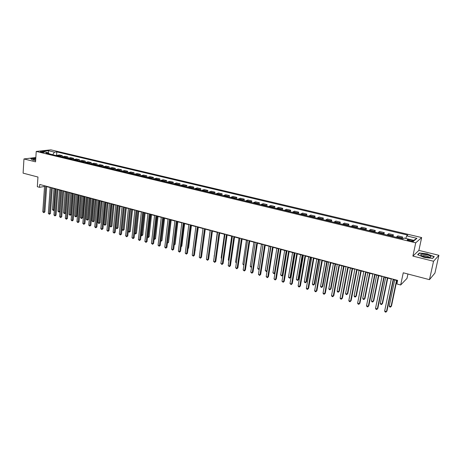 <?xml version="1.0" encoding="UTF-8"?>
<svg xmlns="http://www.w3.org/2000/svg" width="462" height="462" viewBox="0 0 462 462"><rect width="100%" height="100%" fill="white"/><g stroke="black" fill="none" stroke-linecap="round" stroke-linejoin="round"><path stroke-width="0.69" d="M40.835 152.183C42.729 152.5 43.792 152.483 44.017 152.142L43.399 151.9C41.516 151.582 40.454 151.6 40.223 151.94L40.835 152.183M421.656 237.56L50.843 149.838L36.232 151.432L415.725 242.827L421.656 237.56L418.89 250.392L412.889 256.092L433.552 261.255L438.9 255.301L418.89 250.392M438.9 255.301L434.921 273.106L429.464 279.654L403.257 272.788L400.681 284.979L407.005 278.378L407.934 274.012M35.834 157.519L23.96 158.94L23.1 173.14L37.959 177.033L37.318 186.706L39.541 187.312L44.543 186.434M433.552 261.255L429.464 279.654M400.681 284.979L396.898 283.957L397.643 280.388L39.732 184.465L39.541 187.312M411.838 240.263L410.141 239.853C408.015 239.443 407.062 239.495 407.282 240.021L410.787 241.152C412.93 241.568 413.883 241.516 413.657 240.985L411.838 240.263L411.613 241.32M405.752 238.438L406.699 235.909L407.715 235.089L56.809 151.888L56.555 155.353M406.699 235.909L416.915 238.334L414.408 240.511L404.054 238.028L402.997 238.883L46.033 153.113L48.441 152.841L42.365 151.386L48.435 150.716L54.47 152.154L56.809 151.888M412.889 256.092L415.725 242.827M23.96 158.94L35.557 161.839L36.232 151.432M46.645 186.584L50.191 187.537M52.27 188.092L55.862 189.056M57.946 189.616L61.59 190.592M63.681 191.153L67.371 192.146M69.467 192.706L73.21 193.711M75.306 194.271L79.106 195.293M81.202 195.853L85.054 196.887M87.162 197.453L91.066 198.498M93.174 199.064L97.135 200.127M99.249 200.693L103.263 201.773M105.376 202.339L109.454 203.43M111.573 203.996L115.702 205.105M117.827 205.677L122.02 206.803M124.145 207.369L128.396 208.512M130.527 209.084L134.835 210.239M136.971 210.811L141.343 211.983M143.48 212.555L147.915 213.75M150.058 214.322L154.556 215.529M156.699 216.106L161.267 217.331M163.415 217.902L168.047 219.15M170.195 219.721L174.896 220.986M177.05 221.564L181.82 222.84M183.974 223.417L188.814 224.717M190.973 225.294L195.882 226.611M198.042 227.194L203.026 228.528M205.192 229.112L210.245 230.469M212.416 231.046L217.544 232.426M219.716 233.004L224.925 234.401M227.096 234.985L232.38 236.405M234.557 236.989L239.922 238.427M242.1 239.01L247.54 240.471M249.723 241.054L255.249 242.538M257.432 243.122L263.04 244.629M265.228 245.212L270.923 246.743M273.111 247.326L278.886 248.879M281.081 249.463L286.948 251.039M289.143 251.628L295.097 253.228M297.291 253.811L303.338 255.434M305.538 256.023L311.677 257.675M313.877 258.264L320.114 259.933M322.314 260.528L328.644 262.225M330.85 262.814L337.277 264.541M339.483 265.13L346.015 266.88M348.221 267.475L354.851 269.254M357.057 269.843L363.796 271.65M366.002 272.245L372.846 274.082M375.057 274.671L382.005 276.536M384.217 277.131L391.279 279.025M393.491 279.614L397.574 280.711M52.749 154.73L49.036 153.731M401.172 238.444L402.616 237.018L402.263 238.71M56.249 155.567L59.327 154.926L62.255 155.625L62.174 156.739M61.914 156.93L64.975 156.277L67.931 156.982L67.845 158.143M67.631 158.304L70.674 157.64L73.66 158.356L73.568 159.563M73.406 159.69L76.432 159.015L79.447 159.737L79.343 161.001M79.239 161.094L82.242 160.406L85.285 161.134L85.175 162.462M85.124 162.508L88.109 161.81L91.181 162.543L91.06 163.935L94.029 163.225L97.13 163.97L97.008 165.361M97.066 165.379L100.011 164.657L103.141 165.402L103.014 166.805M103.124 166.834L106.046 166.101L109.211 166.857L109.078 168.26M109.246 168.301L112.145 167.556L115.338 168.318L115.2 169.733M115.419 169.785L118.301 169.028L121.523 169.797L121.385 171.217M121.662 171.287L124.515 170.513L127.772 171.292L127.627 172.719M127.962 172.8L130.792 172.014L134.084 172.805L133.934 174.238M134.327 174.33L137.133 173.533L140.454 174.324L140.304 175.768M140.754 175.872L143.538 175.063L146.893 175.866L146.737 177.31M147.251 177.431L150.006 176.611L153.396 177.42L153.234 178.869M153.811 179.008L156.537 178.17L159.962 178.99L159.8 180.451M160.435 180.602L163.138 179.753L166.597 180.578L166.43 182.04M167.129 182.213L169.802 181.347L173.296 182.178L173.123 183.651M173.891 183.836L176.542 182.958L180.07 183.801L179.891 185.279M180.729 185.476L183.345 184.581L186.908 185.435L186.729 186.919M187.63 187.139L190.217 186.226L193.821 187.087L193.636 188.577M194.606 188.814L197.164 187.89L200.803 188.756L200.612 190.257M201.657 190.506L204.181 189.564L207.86 190.442L207.663 191.949M208.784 192.221L211.273 191.262L214.992 192.152L214.79 193.665M215.985 193.948L218.445 192.977L222.199 193.873L221.991 195.391M223.262 195.697L225.687 194.71L229.481 195.617L229.273 197.141M230.619 197.465L233.01 196.46L236.844 197.378L236.625 198.908M238.051 199.249L240.407 198.227L244.288 199.157L244.063 200.693M245.565 201.057L247.886 200.017L251.807 200.953L251.576 202.5M253.164 202.882L255.446 201.825L259.413 202.772L259.176 204.325M260.845 204.73L263.092 203.65L267.1 204.608L266.857 206.173M268.613 206.595L270.819 205.498L274.867 206.468L274.619 208.039M276.467 208.483L278.626 207.369L282.727 208.345L282.473 209.921M284.407 210.389L286.527 209.257L290.667 210.245L290.413 211.833M292.434 212.318L294.513 211.169L298.7 212.168L298.435 213.762M300.554 214.27L302.593 213.097L306.826 214.108L306.554 215.708M308.766 216.245L310.759 215.049L315.044 216.077L314.761 217.683M317.076 218.237L319.017 217.025L323.348 218.064L323.065 219.675M325.473 220.258L327.373 219.023L331.756 220.074L331.462 221.696M333.974 222.297L335.822 221.044L340.257 222.107L339.957 223.735M342.573 224.365L344.369 223.088L348.856 224.162L348.55 225.803M351.27 226.455L353.02 225.156L357.553 226.241L357.242 227.887M360.071 228.569L361.763 227.246L366.354 228.344L366.037 230.001M368.976 230.711L370.616 229.366L375.26 230.474L374.93 232.138M377.985 232.871L379.573 231.508L384.269 232.629L383.934 234.303M387.104 235.066L388.634 233.674L393.387 234.812L393.047 236.492M396.332 237.283L397.805 235.863L402.616 237.018M391.886 236.215L393.387 234.812M382.715 234.009L384.269 232.629M373.648 231.832L375.26 230.474M364.685 229.678L366.354 228.344M355.832 227.552L357.553 226.241M347.083 225.45L348.856 224.162M338.432 223.371L340.257 222.107M329.885 221.315L331.756 220.074M321.431 219.283L323.348 218.064M313.074 217.279L315.044 216.077M304.816 215.292L306.826 214.108M296.644 213.328L298.7 212.168M288.571 211.388L290.667 210.245M280.584 209.471L282.727 208.345M272.684 207.571L274.867 206.468M264.876 205.694L267.1 204.608M257.149 203.84L259.413 202.772M249.509 202.004L251.807 200.953M241.949 200.19L244.288 199.157M234.471 198.389L236.844 197.378M227.073 196.616L229.481 195.617M219.756 194.854L222.199 193.873M212.52 193.116L214.992 192.152M205.353 191.395L207.86 190.442M198.267 189.691L200.803 188.756M191.251 188.005L193.821 187.087M184.309 186.336L186.908 185.435M177.437 184.685L180.07 183.801M170.64 183.056L173.296 182.178M163.906 181.439L166.597 180.578M157.247 179.833L159.962 178.99M150.652 178.251L153.396 177.42M144.127 176.68L146.893 175.866M137.664 175.133L140.454 174.324M131.266 173.591L134.084 172.805M124.931 172.072L127.772 171.292M118.659 170.565L121.523 169.797M112.451 169.075L115.338 168.318M106.3 167.596L109.211 166.857M100.208 166.129L103.141 165.402M94.179 164.68L97.13 163.97M88.207 163.248L91.181 162.543M82.288 161.827L85.285 161.134M76.432 160.418L79.447 159.737M70.628 159.026L73.66 158.356M64.882 157.64L67.931 156.982M59.188 156.277L62.255 155.625M54.47 152.154L52.755 154.626M49.116 153.858L48.441 152.841M413.727 240.35L416.915 238.334M48.435 150.716L48.481 152.905M427.639 253.933L419.392 252.968L417.613 254.695L424.22 257.438L432.628 258.42L434.268 256.641L427.593 254.146M35.788 158.241L30.769 158.703L32.762 160.025L35.649 160.378M419.288 253.465L419.392 252.968M393.214 279.198L386.48 311.579L384.65 311.042L391.343 278.702M393.555 279.291L386.948 311.065L385.886 312.162L385.152 311.948L384.65 311.042M394.681 279.937L389.235 306.04L391.037 306.554L391.481 306.069L396.829 280.515M389.235 306.04L389.726 306.93L390.448 307.132L391.037 306.554L396.506 280.422M383.916 276.709L377.344 308.922L375.531 308.397L382.074 276.212M384.28 276.807L377.829 308.42L376.767 309.505L376.039 309.297L375.531 308.397M374.734 274.249L368.318 306.3L366.522 305.78L372.909 273.758M375.121 274.353L368.815 305.809L367.752 306.883L367.036 306.676L366.522 305.78M368.815 305.809L367.752 306.883M365.661 271.818L359.39 303.713L357.623 303.199L363.86 271.333M366.066 271.927L359.91 303.228L358.841 304.296L358.137 304.088L357.623 303.199M359.91 303.228L358.841 304.296M385.62 277.506L380.301 303.482L382.08 303.99L382.542 303.511L387.768 278.084M380.301 303.482L380.792 304.366L381.502 304.568L382.08 303.99L387.422 277.991M376.663 275.104L371.465 300.958L373.227 301.461L373.706 300.987L378.817 275.681M373.706 300.987L372.667 302.038L373.227 301.461L378.447 275.583M372.667 302.038L371.962 301.836L371.465 300.958M367.816 272.73L362.734 298.458L364.472 298.954L364.968 298.492L369.964 273.308M364.968 298.492L363.929 299.532L364.472 298.954L369.577 273.204M363.929 299.532L363.236 299.33L362.734 298.458M356.693 269.415L350.571 301.149L348.822 300.641L354.914 268.936M357.12 269.525L351.108 300.675L350.04 301.732L349.341 301.53L348.822 300.641M351.108 300.675L350.04 301.732M359.066 270.385L354.106 295.986L355.821 296.477L356.335 296.021L361.215 270.957M356.335 296.021L355.295 297.054L355.821 296.477L360.81 270.853M355.295 297.054L354.608 296.858L354.106 295.986M421.055 255.243L421.979 255.833C426.212 257.409 429.227 257.784 431.034 256.959L430.769 256.381C428.84 254.475 418.768 253.297 421.055 255.243M429.233 257.438L429.048 257.057C426.212 255.677 423.937 255.307 422.222 255.948M417.902 254.816L419.565 253.199L427.552 254.129L433.98 256.757L432.461 258.402M35.753 158.818C33.593 158.859 32.923 159.13 33.738 159.621L35.666 160.123M35.69 159.737L34.644 159.916M30.971 158.841L35.782 158.385M347.834 267.036L341.857 298.619L340.124 298.117L346.073 266.568M348.279 267.157L342.411 298.152L341.337 299.203L340.65 299.001L340.124 298.117M342.411 298.152L341.337 299.203M339.073 264.691L333.241 296.119L331.531 295.622L337.335 264.224M339.541 264.818L333.812 295.657L332.738 296.702L332.057 296.506L331.531 295.622M333.812 295.657L332.738 296.702M330.422 262.37L324.728 293.647L323.036 293.156L328.701 261.914M330.908 262.503L325.312 293.197L324.237 294.23L323.562 294.034L323.036 293.156M325.312 293.197L324.237 294.23M321.87 260.077L316.308 291.204L314.639 290.719L320.166 259.627M322.372 260.216L316.909 290.76L315.835 291.788L315.165 291.591L314.639 290.719M316.909 290.76L315.835 291.788M313.409 257.813L307.987 288.785L306.335 288.305L311.734 257.363M313.935 257.952L308.604 288.352L307.525 289.374L306.866 289.177L306.335 288.305M308.604 288.352L307.525 289.374M350.421 268.064L345.57 293.543L347.274 294.028L347.799 293.584L352.57 268.641M347.799 293.584L346.754 294.606L347.274 294.028L352.142 268.526M346.754 294.606L346.078 294.415L345.57 293.543M341.874 265.771L337.133 291.129L338.813 291.609L339.356 291.17L344.017 266.349M339.356 291.17L338.317 292.186L338.813 291.609L343.572 266.228M338.317 292.186L337.641 291.996L337.133 291.129M333.42 263.502L328.794 288.744L330.457 289.218L331.011 288.785L335.562 264.079M331.011 288.785L329.966 289.795L330.457 289.218L335.106 263.958M329.966 289.795L329.302 289.605L328.794 288.744M325.063 261.261L320.547 286.382L322.187 286.856L322.765 286.428L327.206 261.839M322.765 286.428L321.714 287.428L322.187 286.856L326.726 261.711M321.714 287.428L321.061 287.243L320.547 286.382M316.805 259.049L312.387 284.049L314.016 284.511L314.605 284.095L318.942 259.621M314.605 284.095L313.554 285.089L314.016 284.511L318.451 259.488M313.554 285.089L312.907 284.904L312.387 284.049M305.053 255.573L299.757 286.4L298.123 285.926L303.395 255.128M305.59 255.717L300.387 285.972L299.312 286.983L298.66 286.792L298.123 285.926M300.387 285.972L299.312 286.983M308.633 256.855L304.325 281.739L305.931 282.201L306.531 281.791L310.776 257.432M306.531 281.791L305.486 282.779L305.931 282.201L310.262 257.294M305.486 282.779L304.839 282.594L304.325 281.739M296.789 253.361L291.626 284.038L290.009 283.57L295.149 252.916M297.343 253.505L292.267 283.616L291.187 284.621L290.009 283.57M292.267 283.616L291.187 284.621M300.554 254.689L296.344 279.458L297.932 279.914L298.55 279.51L302.691 255.261M298.55 279.51L297.499 280.486L297.932 279.914L302.165 255.122M297.499 280.486L296.344 279.458M288.623 251.166L283.581 281.699L281.982 281.237L286.994 250.733M289.189 251.322L284.234 281.289L283.16 282.282L281.982 281.237M284.234 281.289L283.16 282.282M292.567 252.547L288.455 277.2L290.026 277.65L290.656 277.252L294.704 253.118M290.656 277.252L289.605 278.228L290.026 277.65L294.155 252.974M289.605 278.228L288.455 277.2M280.544 249.006L275.623 279.394L274.041 278.933L278.938 248.573M281.127 249.162L276.293 278.984L275.213 279.978L274.041 278.933M276.293 278.984L275.213 279.978M284.667 250.427L280.653 274.965L282.207 275.41L282.848 275.023L286.798 250.999M282.848 275.023L281.797 275.987L282.207 275.41L286.238 250.849M281.797 275.987L280.653 274.965M272.557 246.864L267.758 277.108L266.193 276.657L270.969 246.437M273.158 247.026L268.439 276.709L267.359 277.691L266.193 276.657M268.439 276.709L267.359 277.691M276.848 248.331L272.932 272.759L274.468 273.198L278.407 248.747M275.011 272.932L274.076 273.77L272.932 272.759M274.076 273.77L275.023 272.875M264.657 244.745L259.979 274.85L258.431 274.399L263.086 244.329M265.275 244.912L260.672 274.457L259.592 275.433L258.431 274.399M260.672 274.457L259.592 275.433M269.121 246.258L265.298 270.57L266.817 271.009L270.657 246.668M267.082 271.044L266.43 271.581L265.298 270.57M266.43 271.581L267.111 270.842M256.843 242.654L252.281 272.615L250.756 272.17L255.295 242.238M257.478 242.821L252.991 272.233L251.911 273.198L250.756 272.17M252.991 272.233L251.911 273.198M249.122 240.581L244.669 270.409L243.156 269.97L247.586 240.171M249.769 240.754L245.391 270.027L244.311 270.986L243.156 269.97M245.391 270.027L244.311 270.986M241.482 238.536L237.145 268.22L235.649 267.787L239.963 238.126M242.14 238.715L237.878 267.85L236.792 268.803L235.649 267.787M237.878 267.85L236.792 268.803M233.922 236.509L229.695 266.06L228.216 265.627L232.421 236.105M234.598 236.688L230.44 265.69L229.36 266.638L228.216 265.627M230.44 265.69L229.36 266.638M226.449 234.505L222.326 263.918L220.865 263.496L224.965 234.107M227.137 234.69L223.082 263.559L222.003 264.501L220.865 263.496M223.082 263.559L222.003 264.501M219.057 232.525L215.038 261.804L213.588 261.382L217.585 232.132M219.756 232.715L215.806 261.452L214.72 262.381L213.588 261.382M215.806 261.452L214.72 262.381M211.74 230.567L207.825 259.708L206.393 259.292L210.285 230.174M212.456 230.757L208.605 259.361L207.519 260.291L206.393 259.292M208.605 259.361L207.519 260.291M204.504 228.626L200.693 257.64L199.272 257.224L203.066 228.24M205.232 228.823L201.478 257.299L200.398 258.218L199.272 257.224M201.478 257.299L200.398 258.218M197.343 226.703L193.63 255.59L192.227 255.18L195.917 226.322M198.083 226.906L194.427 255.255L193.347 256.167L192.227 255.18M194.427 255.255L193.347 256.167M190.257 224.809L186.642 253.557L185.25 253.159L188.848 224.428M191.008 225.011L187.451 253.234L186.365 254.14L185.25 253.159M187.451 253.234L186.365 254.14M183.247 222.927L179.73 251.553L178.355 251.155L181.855 222.557M184.009 223.134L180.544 251.23L179.464 252.131L178.355 251.155M180.544 251.23L179.464 252.131M176.311 221.067L172.886 249.567L171.523 249.168L174.931 220.697M177.085 221.275L173.712 249.249L172.632 250.144L171.523 249.168M173.712 249.249L172.632 250.144M169.444 219.231L166.112 247.597L164.767 247.21L168.081 218.867M170.23 219.438L166.949 247.286L166.112 247.597L165.864 248.175L164.767 247.21M166.949 247.286L165.864 248.175M162.653 217.411L159.407 245.651L158.073 245.264L161.302 217.048M163.444 217.619L160.256 245.345L159.407 245.651L159.171 246.229L158.073 245.264M160.256 245.345L159.171 246.229M155.925 215.604L152.772 243.728L151.449 243.341L154.591 215.246M156.733 215.823L153.627 243.428L152.772 243.728L152.547 244.3L151.449 243.341M153.627 243.428L152.547 244.3M149.272 213.825L146.2 241.817L144.895 241.441L147.95 213.467M150.086 214.045L147.066 241.522L146.2 241.817L145.986 242.394L144.895 241.441M147.066 241.522L145.986 242.394M142.683 212.058L139.697 239.934L138.409 239.559L141.372 211.706M143.509 212.277L140.575 239.639L139.697 239.934L139.489 240.506L138.409 239.559M140.575 239.639L139.489 240.506M136.163 210.308L133.264 238.063L131.982 237.693L134.864 209.962M137 210.533L134.142 237.78L133.264 238.063L133.062 238.635L131.982 237.693M134.142 237.78L133.062 238.635M261.475 244.207L257.744 268.41L259.246 268.838L262.993 244.617M259.24 269.167L258.27 269.242L257.744 268.41M258.87 269.415L259.298 268.815M253.909 242.175L250.265 266.268L251.594 266.649M251.507 267.209L250.797 267.1L250.265 266.268M246.425 240.171L242.873 264.154L243.976 264.472M243.878 265.119L242.873 264.154M239.021 238.184L235.556 262.058L236.446 262.312M236.348 262.959L235.556 262.058M231.693 236.221L228.315 259.985L228.99 260.181M228.898 260.822L228.315 259.985M224.445 234.274L221.148 257.935L221.621 258.073M221.552 258.553L221.148 257.935M217.273 232.351L214.328 255.983M214.287 256.254L214.062 255.908M210.175 230.446L207.109 253.921M202.177 252.015L205.261 229.129M195.085 250.133L198.302 227.264M195.368 250.023L195.062 250.335M188.074 248.267L188.56 248.077L191.418 225.416M188.56 248.077L188.034 248.614M181.139 246.408L181.82 246.148L184.609 223.591M181.081 246.899L181.82 246.148M174.284 244.525L175.15 244.242L177.864 221.777M174.255 244.739L177.113 221.581M175.15 244.242L174.214 245.062M167.504 242.585L168.543 242.354L171.188 219.987M168.543 242.354L167.487 243.22L170.426 219.785M160.793 240.662L162 240.488L164.576 218.214M162 240.488L160.949 241.343L163.808 218.012M154.152 238.762L155.527 238.635L158.033 216.464M155.527 238.635L154.475 239.489L157.253 216.251M154.475 239.489L154.083 239.374M147.574 236.879L149.116 236.804L151.559 214.726M149.116 236.804L148.065 237.647L150.762 214.512M148.065 237.647L147.517 237.451M141.066 235.019L142.77 234.991L145.143 213.005M142.77 234.991L141.713 235.828L144.34 212.786M141.713 235.828L141.025 235.424M129.707 208.581L126.888 236.215L125.624 235.845L128.424 208.235M130.55 208.807L127.778 235.932L126.888 236.215L126.698 236.787L125.624 235.845M127.778 235.932L126.698 236.787M134.627 233.177L136.481 233.195L138.791 211.301M136.481 233.195L135.43 234.026L137.982 211.082M135.43 234.026L134.598 233.42M123.314 206.866L120.582 234.378L119.323 234.015L122.043 206.526M124.168 207.097L121.477 234.107L120.582 234.378L120.397 234.95L119.323 234.015M121.477 234.107L120.397 234.95M128.245 231.352L130.255 231.416L132.502 209.615M130.255 231.416L129.204 232.242L131.682 209.396M129.204 232.242L128.24 231.439M116.99 205.168L114.333 232.565L113.092 232.207L115.731 204.833M117.85 205.405L115.234 232.299L114.333 232.565L114.154 233.137L113.092 232.207M115.234 232.299L114.154 233.137M124.209 207.386L121.997 229.562L123.221 229.909L124.093 229.649L126.276 207.94M124.093 229.649L123.042 230.474L125.445 207.721M123.042 230.474L121.997 229.562M110.724 203.494L108.148 230.769L106.918 230.411L109.477 203.159M111.596 203.725L109.055 230.503L108.148 230.769L107.981 231.341L106.918 230.411M109.055 230.503L107.981 231.341M118.041 205.734L115.893 227.812L117.105 228.164L117.983 227.905L120.108 206.289M117.983 227.905L116.932 228.725L119.271 206.064M116.932 228.725L115.893 227.812M104.522 201.83L102.021 228.99L100.803 228.638L103.286 201.501M105.405 202.067L102.939 228.73L102.021 228.99L101.859 229.562L100.803 228.638M102.939 228.73L101.859 229.562M111.937 204.1L109.852 226.085L111.053 226.432L111.937 226.178L113.999 204.649M111.937 226.178L110.886 226.992L113.155 204.423M110.886 226.992L109.852 226.085M98.377 200.185L95.952 227.229L94.745 226.882L97.159 199.855M99.272 200.421L96.881 226.975L95.952 227.229L95.801 227.801L94.745 226.882M96.881 226.975L95.801 227.801M105.89 202.477L103.863 224.37L105.059 224.711L105.948 224.468L107.952 203.026M105.948 224.468L104.897 225.277L107.097 202.801M104.897 225.277L103.863 224.37M92.296 198.556L89.946 225.485L88.75 225.138L91.089 198.233M93.197 198.793L90.881 225.237L89.946 225.485L89.801 226.057L88.75 225.138M90.881 225.237L89.801 226.057M99.907 200.872L97.938 222.672L99.116 223.013L100.017 222.771L101.963 201.42M100.017 222.771L98.966 223.573L101.097 201.189M98.966 223.573L97.938 222.672M86.279 196.939L83.997 223.758L82.814 223.417L85.077 196.621M87.185 197.182L84.933 223.516L83.997 223.758L83.859 224.33L82.814 223.417M84.933 223.516L83.859 224.33M93.977 199.278L92.065 220.992L93.232 221.327L94.138 221.09L96.027 199.832M94.138 221.09L93.087 221.887L95.155 199.596M93.087 221.887L92.065 220.992M80.313 195.339L78.101 222.049L76.935 221.708L79.129 195.022M81.225 195.588L79.048 221.806L78.101 222.049L77.974 222.615L76.935 221.708M79.048 221.806L77.974 222.615M88.103 197.701L86.25 219.329L87.405 219.664L88.317 219.427L90.148 198.256M88.317 219.427L87.272 220.218L89.27 198.019M87.272 220.218L86.25 219.329M74.405 193.757L72.268 220.357L71.108 220.016L73.233 193.445M75.329 194.005L73.221 220.114L72.268 220.357L72.147 220.923L71.108 220.016M73.221 220.114L72.147 220.923M82.282 196.142L80.486 217.683L81.63 218.006L82.548 217.781L84.327 196.691M82.548 217.781L81.503 218.566L83.443 196.454M81.503 218.566L80.486 217.683M68.555 192.192L66.488 218.676L65.338 218.341L67.394 191.88M69.485 192.44L67.446 218.445L66.488 218.676L66.372 219.242L65.338 218.341M67.446 218.445L66.372 219.242M62.763 190.639L60.759 217.013L59.621 216.684L61.608 190.332M63.698 190.887L61.723 216.782L60.759 217.013L60.655 217.579L59.621 216.684M61.723 216.782L60.655 217.579M57.022 189.102L55.088 215.367L53.962 215.038L55.885 188.796M57.969 189.351L56.058 215.142L55.088 215.367L54.984 215.933L53.962 215.038M56.058 215.142L54.984 215.933M51.34 187.578L49.469 213.739L48.348 213.409L50.208 187.272M52.293 187.832L50.445 213.513L49.469 213.739L49.376 214.299L48.348 213.409M50.445 213.513L49.376 214.299M76.519 194.594L74.775 216.049L75.912 216.372L76.836 216.147L78.557 195.143M76.836 216.147L75.791 216.932L77.668 194.906M75.791 216.932L74.775 216.049M70.807 193.064L69.121 214.426L70.247 214.749L71.177 214.53L72.846 193.613M71.177 214.53L70.132 215.309L71.945 193.37M70.132 215.309L69.121 214.426M65.148 191.545L63.513 212.826L64.634 213.144L65.569 212.924L67.186 192.094M65.569 212.924L64.524 213.698L66.28 191.851M64.524 213.698L63.513 212.826M59.546 190.044L57.964 211.238L59.067 211.55L60.008 211.336L61.573 190.587M60.008 211.336L58.969 212.11L60.661 190.344M58.969 212.11L57.964 211.238M45.709 186.071L43.902 212.122L42.793 211.798L44.589 185.77M46.668 186.325L44.883 211.902L43.902 212.122L43.815 212.682L42.793 211.798M44.883 211.902L43.815 212.682M53.99 188.554L52.46 209.661L53.557 209.973L55.099 188.854M54.331 209.939L53.459 210.528L52.46 209.661M53.459 210.528L53.557 209.973L54.343 209.8M396.737 236.683L401.576 237.843M387.526 234.471L392.302 235.62M378.418 232.288L383.137 233.42M369.421 230.128L374.087 231.248M360.527 227.997L365.136 229.106M351.738 225.889L356.294 226.981M343.052 223.804L347.557 224.884M334.465 221.748L338.917 222.817M325.976 219.71L330.376 220.767M317.585 217.7L321.933 218.74M309.286 215.708L313.588 216.742M301.085 213.744L305.342 214.761M292.977 211.798L297.182 212.803M284.956 209.875L289.114 210.868M277.021 207.969L281.139 208.957M269.179 206.092L273.25 207.068M261.423 204.227L265.442 205.197M253.748 202.391L257.727 203.344M246.159 200.572L250.092 201.513M238.652 198.77L242.544 199.705M231.225 196.985L235.077 197.909M223.874 195.224L227.685 196.142M216.603 193.48L220.374 194.387M209.413 191.759L213.144 192.654M202.292 190.049L205.983 190.933M195.247 188.363L198.903 189.235M188.282 186.688L191.897 187.555M181.381 185.037L184.962 185.891M174.555 183.397L178.095 184.246M167.798 181.78L171.304 182.617M161.111 180.174L164.576 181.006M154.487 178.586L157.923 179.406M147.932 177.015L151.334 177.83M141.447 175.456L144.814 176.265M135.025 173.914L138.357 174.717M128.661 172.39L131.965 173.181M122.366 170.882L125.635 171.668M116.129 169.387L119.369 170.16M109.956 167.908L113.161 168.676M103.846 166.441L107.017 167.198M97.788 164.986L100.93 165.743M91.794 163.548L94.906 164.299M85.857 162.127L88.935 162.867M79.972 160.712L83.027 161.446M74.151 159.321L77.171 160.043M68.376 157.935L71.373 158.651M62.665 156.566L65.627 157.276M56.999 155.203L59.939 155.908M409.909 240.945L410.141 239.853M413.577 241.355L413.657 240.985M429.308 257.432L431.034 256.959M429.013 257.432L429.088 257.091"/></g></svg>
